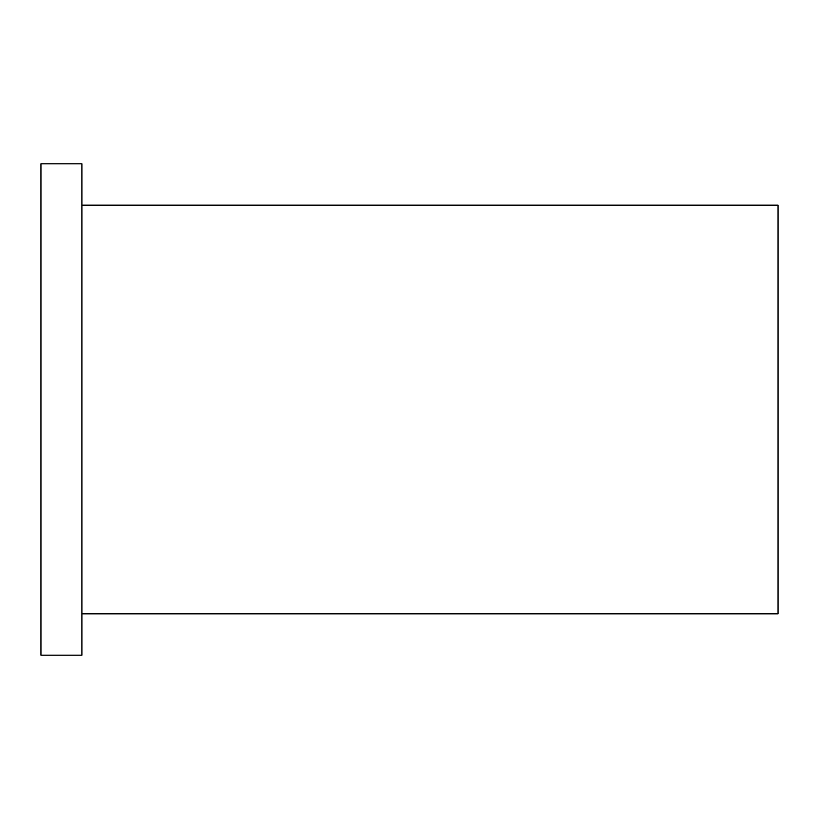 <?xml version="1.0" encoding="UTF-8"?>
<svg xmlns="http://www.w3.org/2000/svg" width="819" height="819" viewBox="0 0 819 819"><rect width="100%" height="100%" fill="white"/><g stroke="black" fill="none" stroke-linecap="round" stroke-linejoin="round"><path stroke-width="1.23" d="M81.9 613.841L778.05 613.841L778.05 205.159L81.9 205.159M81.9 655.2L81.9 163.8L40.95 163.8L40.95 655.2L81.9 655.2"/></g></svg>
